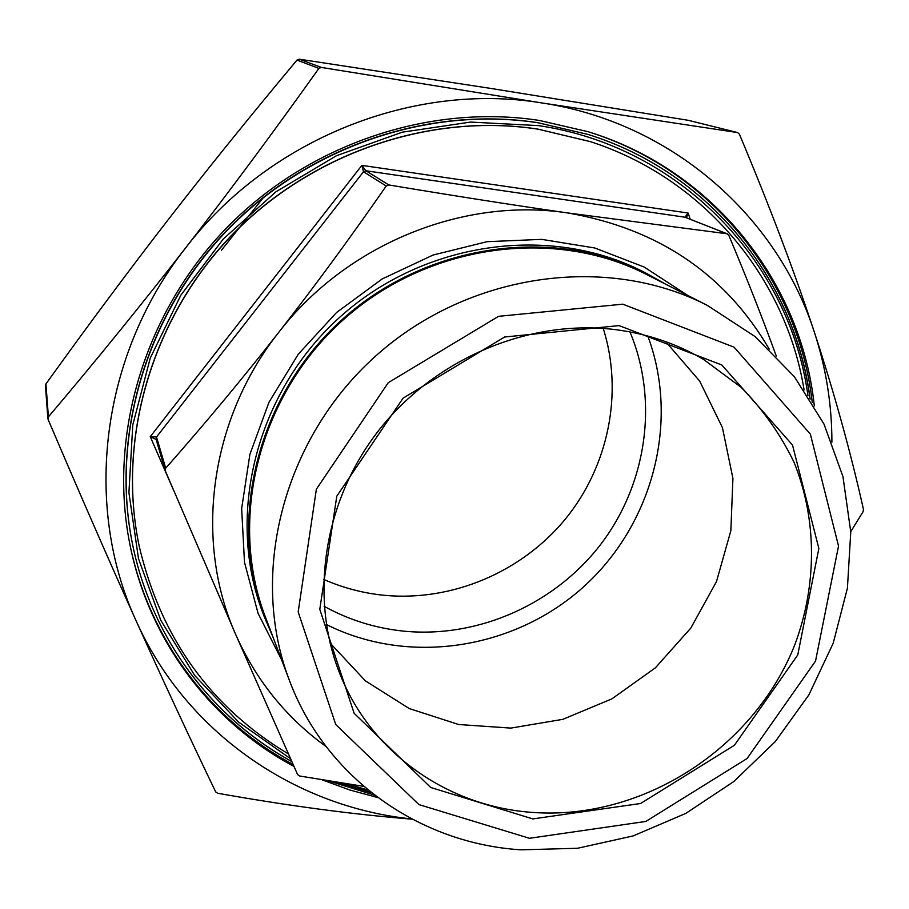 <?xml version="1.0" encoding="UTF-8"?>
<svg xmlns="http://www.w3.org/2000/svg" width="909" height="909" viewBox="0 0 909 909"><rect width="100%" height="100%" fill="white"/><g stroke="black" fill="none" stroke-linecap="round" stroke-linejoin="round"><path stroke-width="1.36" d="M590.361 141.634L537.787 129.078C429.298 112.477 309.924 153.28 230.261 236.715C150.837 320.388 116.841 440.376 139.213 546.218L139.236 546.332M587.839 134.384L537.764 122.67C428.184 105.819 307.572 146.633 226.659 230.522C145.974 314.65 110.728 435.593 132.248 542.821L132.294 543.048M831.905 442.047C831.883 404.596 826.054 368.054 814.441 332.433C834.167 392.563 850.517 451.58 863.493 509.494L863.027 511.79L850.756 531.629M412.163 819.179C352.919 814.419 288.085 805.783 217.66 793.25L215.706 791.944C189.526 737.517 163.006 680.477 136.123 620.836C109.296 561.285 79.958 494.144 48.097 419.413L48.404 416.879C96.286 360.339 141.974 304.072 185.47 248.1C228.92 192.106 273.393 132.214 318.889 68.402L321.32 67.425L542.275 103.012L737.563 132.566L739.381 134.146C769.673 206.309 794.693 272.405 814.441 332.433C777.263 216.183 671.831 122.601 542.275 103.012C413.481 81.526 268.78 138.929 185.47 248.1C100.399 356.067 83.071 506.199 136.123 620.836C185.891 732.449 294.834 806.953 411.754 818.964M688.306 120.318L491.349 88.514L299.254 59.187L296.993 60.096C249.952 116.375 207.161 169.381 168.631 219.126C130.044 268.882 89.15 323.82 45.939 383.928L45.45 385.541L47.882 418.549M263.576 197.355L221.398 250.282M165.233 470.589L165.711 468.215C205.775 422.765 243.442 377.508 278.699 332.41C209.468 419.742 193.878 540.969 235.692 634.482L165.347 470.919L156.064 439.263L156.507 437.002L150.258 436.684L156.121 439.456M363.759 786.387L299.697 776.025L297.618 774.604L235.692 634.482C256.168 680.421 286.301 717.792 326.104 746.573M769.207 349.067C725.166 273.973 658.036 228.602 567.841 212.967C463.249 196.889 346.579 244.146 278.699 332.41C313.935 287.324 349.772 238.522 386.223 186.004L388.813 184.947C454.273 195.867 513.949 205.207 567.841 212.967L726.893 233.749L728.848 235.408C747.175 279.097 762.981 319.309 776.275 356.044M686.5 217.762L688.113 213.036L684.931 217.206L726.893 233.749M690.226 219.228L688.113 213.036L361.884 165.37L363.475 171.756L365.907 170.767L361.884 165.37L150.258 436.684L173.733 490.576M665.854 284.29L646.833 273.575C553.547 225.83 427.025 243.237 342.545 319.184C257.917 394.949 226.92 518.857 264.292 616.756L272.893 636.823M804.09 389.893C785.99 278.143 704.145 178.346 590.464 141.668L537.992 129.146C429.457 112.534 310.037 153.36 230.352 236.829C150.894 320.536 116.886 440.57 139.259 546.445C161.007 638.209 210.706 707.372 288.369 753.925M532.515 812.419C451.659 806.919 376.974 757.379 343.568 682.523C308.583 605.314 320.945 505.677 377.428 432.093C433.979 358.578 529.674 318.298 616.791 329.808C648.253 334.069 677.205 343.954 703.646 359.498L741.13 387.325C762.946 409.482 780.592 434.479 794.057 462.306C817.191 519.618 817.111 584.919 794.966 644.367C754.095 748.493 642.515 820.566 532.515 812.419M532.844 818.918L640.595 803.499L734.415 745.255L797.761 654.946L818.85 548.457L792.523 445.069L721.837 364.986L619.074 325.604L504.609 337.012L403.039 398.199L336.784 496.212L319.786 609.337L354.135 713.292L430.718 787.478L532.844 818.918M529.458 838.291L418.924 804.59L335.751 724.553L298.186 611.973L316.377 489.178L388.245 382.7L498.575 316.321L622.813 304.174L734.108 347.193L810.362 434.15L838.53 546.048L815.532 661.07L747.084 758.526L645.822 821.441L529.458 838.291M329.933 642.845L365.418 680.875L409.22 708.543L458.67 724.507L510.858 728.098L562.887 719.326L611.916 698.851L655.344 667.865L690.851 628.039L716.508 581.51L730.847 530.742L732.927 478.464L722.416 427.582L699.646 381.041L665.683 341.659M323.536 579.328C342.932 587.896 363.202 593.225 384.348 595.315C451.932 601.713 521.368 572.25 565 519.539C608.382 466.647 623.676 393.029 603.224 328.422M629.96 331.91C658.741 400.676 646.844 483.202 601.451 543.412C555.842 603.496 479.498 638.038 405.096 631.278C376.326 628.517 349.34 620.188 324.115 606.292M521.062 849.835L577.567 848.267L633.164 835.916L685.863 813.373L733.802 781.535L775.286 741.585L808.851 694.919L833.212 643.186L847.415 588.191L850.767 531.947L842.938 476.509L823.986 424.06L794.386 376.724L755.061 336.557L707.395 305.424C606.485 253.554 468.249 272.802 375.633 356.067C282.835 439.127 248.748 574.477 289.403 680.398C325.797 778.059 419.583 843.552 521.062 849.835M707.395 305.424L646.731 274.563C553.729 226.807 427.457 244.112 343.17 319.877C258.724 395.472 227.875 519.13 265.292 616.756L289.403 680.398M129.51 542.491C148.417 638.845 210.797 720.598 293.073 764.458M328.785 780.979L374.633 795.182M812.282 402.562C798.727 280.87 711.452 169.71 587.589 131.544M377.792 797.568L349.692 789.955L322.354 779.911M293.937 766.389C211.161 722.382 148.451 640.106 129.646 543.173C108.432 435.036 144.326 313.332 225.807 228.738C307.526 144.395 429.048 103.444 539.412 120.454L588.248 131.76C713.565 170.063 801.556 282.881 814.316 405.971M326.251 624.438C408.561 665.888 513.733 649.537 583.078 587.294C652.446 525.095 680.08 422.31 647.776 336.012M809.976 398.824C794.977 279.915 709.1 172.074 588.066 134.452L538.173 122.795C428.514 105.933 307.81 146.781 226.818 230.738C146.076 314.934 110.807 435.968 132.339 543.275C151.064 637.493 211.627 717.644 291.721 761.435M338.262 782.501L371.167 792.478M290.482 758.674L238.59 722.076L194.742 675.489L160.836 620.393L138.498 558.683L128.919 492.633L132.794 424.844L150.269 358.089L180.823 295.22L223.296 238.976L275.938 191.788L336.478 155.7L402.289 132.18L470.544 122.079L538.355 125.601C680.83 146.372 790.035 262.769 807.942 395.642M368.225 790.114L347.397 783.933M48.404 416.879L45.939 383.928M296.993 60.096L318.889 68.402M321.32 67.425L299.254 59.187M687.92 120.227L737.563 132.566M165.711 468.215L156.507 437.002L363.475 171.756L386.223 186.004M388.813 184.947L365.907 170.767L684.931 217.206L727.393 233.874M264.292 616.756L262.644 612.393C225.5 515.073 256.27 391.972 340.341 316.718C424.242 241.294 549.945 224.012 642.686 271.461L646.833 273.575M687.783 295.448L644.151 267.019L594.816 247.998L541.719 239.362L487.019 241.692L433.048 255.054L382.144 278.972L336.557 312.503L298.288 354.203L268.996 402.221L249.884 454.432L241.658 508.551L244.487 562.273L258.065 613.37L281.608 659.82M587.623 134.316L588.066 134.452C709.179 172.096 795.17 280.063 810.146 399.096M371.417 792.682L337.716 782.41M291.778 761.56C211.683 717.78 151.053 637.482 132.339 543.275L132.248 542.821M688.113 120.261L737.744 132.6"/></g></svg>
